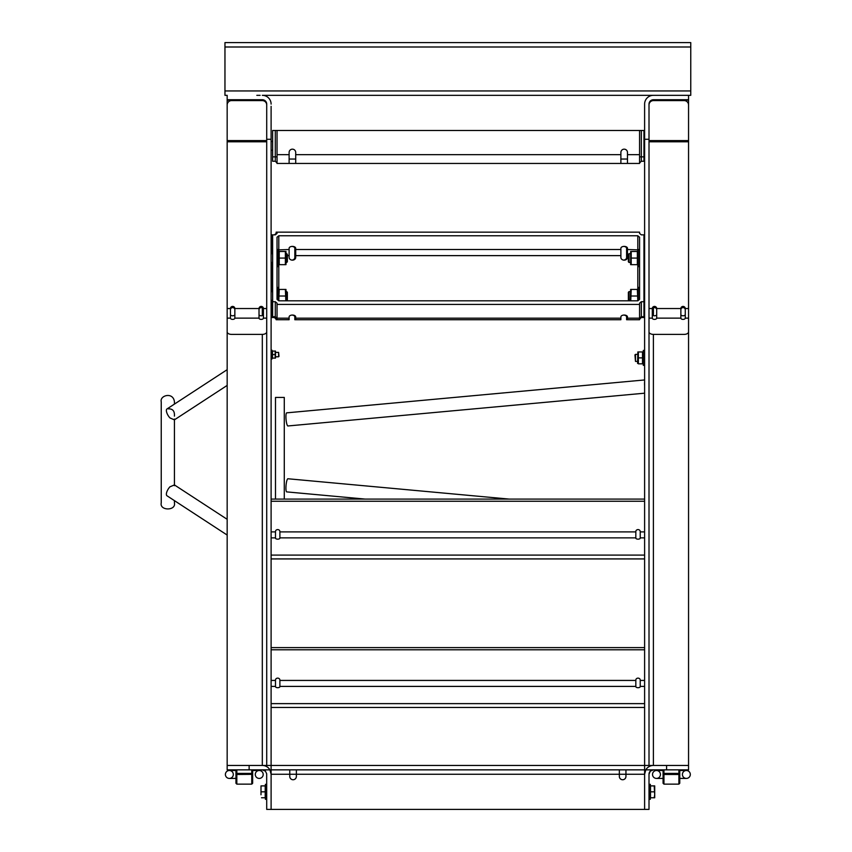 <?xml version="1.0" encoding="UTF-8"?>
<svg xmlns="http://www.w3.org/2000/svg" width="852" height="852" viewBox="0 0 852 852"><rect width="100%" height="100%" fill="white"/><g stroke="black" fill="none" stroke-linecap="round" stroke-linejoin="round"><path stroke-width="1.28" d="M660.438 774.468A3.951 3.951 0 0 0 656.477 770.506A3.951 3.951 0 0 0 652.525 774.468A3.951 3.951 0 0 0 656.477 778.419A3.951 3.951 0 0 0 660.438 774.468A3.951 3.951 0 0 0 656.477 770.506A3.951 3.951 0 0 0 652.525 774.468A3.951 3.951 0 0 0 656.477 778.419L663.069 778.419L663.069 779.079L663.069 774.468L663.069 783.254L663.953 784.138L663.953 774.468L663.069 774.468L663.069 769.857L663.069 770.506L656.477 770.506A3.951 3.951 0 0 0 652.525 774.468A3.951 3.951 0 0 0 656.477 778.419A3.951 3.951 0 0 1 652.525 774.468A3.951 3.951 0 0 1 656.477 770.506A3.951 3.951 0 0 1 660.438 774.468M682.409 774.468A3.951 3.951 0 0 1 686.361 770.506A3.951 3.951 0 0 1 690.312 774.468A3.951 3.951 0 0 1 686.361 778.419A3.951 3.951 0 0 1 682.409 774.468A3.951 3.951 0 0 1 686.361 770.506A3.951 3.951 0 0 1 690.312 774.468A3.951 3.951 0 0 1 686.361 778.419A3.951 3.951 0 0 1 682.409 774.468M251.766 769.857L251.766 774.351L252.65 774.351L252.65 769.995L259.242 770.506A3.951 3.951 0 0 1 263.193 774.468A3.951 3.951 0 0 1 259.242 778.419A3.951 3.951 0 0 1 255.28 774.468A3.951 3.951 0 0 1 259.242 770.506A3.951 3.951 0 0 1 263.193 774.468A3.951 3.951 0 0 1 259.242 778.419A3.951 3.951 0 0 1 255.28 774.468A3.951 3.951 0 0 1 259.242 770.506A3.951 3.951 0 0 1 263.193 774.468A3.951 3.951 0 0 1 259.242 778.419A3.951 3.951 0 0 0 263.193 774.468A3.951 3.951 0 0 0 259.242 770.506L252.65 770.506L252.639 769.857L252.65 779.079M235.951 769.995L235.951 774.351L235.951 770.506L229.358 770.506A3.951 3.951 0 0 1 233.31 774.468A3.951 3.951 0 0 0 229.358 770.506A3.951 3.951 0 0 0 225.397 774.468A3.951 3.951 0 0 0 229.358 778.419L229.358 778.419A3.951 3.951 0 0 0 233.31 774.468A3.951 3.951 0 0 0 229.358 770.506A3.951 3.951 0 0 0 225.397 774.468A3.951 3.951 0 0 0 229.358 778.419L230.083 778.419L229.358 778.419A3.951 3.951 0 0 1 225.397 774.468A3.951 3.951 0 0 1 229.358 770.506A3.951 3.951 0 0 0 225.397 774.468A3.951 3.951 0 0 0 229.358 778.419L235.951 778.419L235.951 779.079L235.951 774.468L235.951 783.254L235.951 778.419M287.923 425.968L644.613 393.187L287.923 425.968A6.592 1.267 84.7 0 1 286.059 419.525A6.592 1.267 84.7 0 1 286.719 412.847L644.613 379.949L286.719 412.847M365.157 499.091L286.719 491.892A6.592 1.267 -84.7 0 1 286.059 485.203A6.592 1.267 -84.7 0 1 287.923 478.76L509.208 499.091M275.494 499.091L275.494 397.437L284.28 397.437L284.28 499.091M644.613 381.92A6.592 1.267 84.7 0 0 644.613 385.818M654.187 797.76L654.719 794.788L654.719 797.76L650.502 797.76L650.502 785.895L654.719 785.895L654.719 794.788L654.187 785.895M650.502 791.827L654.187 791.827M261 794.788L261 788.856L261 794.788M261 785.895L261 788.856L261 785.895M261.521 791.827L265.217 791.827L265.217 785.895L261.521 785.895M265.217 791.827L265.217 797.76L261.521 797.76M638.372 363.825L642.514 363.825L642.514 351.961L638.372 351.961L638.372 363.825M637.584 363.378L637.839 351.961M638.372 357.893L642.514 357.893M643.292 350.417L644.613 350.417L643.292 350.417L643.292 365.359L644.613 365.359L643.292 365.359M637.584 361.408L635.486 361.408L635.486 354.368L637.584 354.368M635.486 354.368L634.942 354.911L635.486 361.408M266.708 784.351L265.387 784.351L265.387 799.293L266.708 799.293M649.011 799.293L650.332 799.293L650.332 784.351L649.011 784.351M275.494 351.077L275.494 358.106M275.185 358.106L275.185 351.077L272.47 351.077L272.47 358.106L275.185 358.106M275.185 354.592L272.47 354.592M275.675 352.398L278.604 352.398L278.604 356.786L275.675 356.786M279.009 356.381L278.604 352.398M271.106 358.99L271.98 358.99L271.98 350.204L271.106 350.204M285.974 251.478L285.974 264.663M285.377 264.663L285.377 251.478L279.232 251.478L279.232 264.663L285.377 264.663M285.377 258.071L279.232 258.071M278.348 300.447L278.348 287.443L277.038 287.443L277.038 266.633L278.348 266.633L278.348 249.498L277.038 249.498M285.974 289.424L286.261 300.809M285.835 300.809L285.377 289.424L279.232 289.424L278.774 300.799M285.377 296.017L279.232 296.017M630.331 300.809L630.629 289.424M639.564 249.498L638.244 249.498L638.244 266.633L639.564 266.633L639.564 299.372L637.807 300.809L637.36 289.424L631.215 289.424L630.757 300.809M631.215 296.017L637.36 296.017M639.564 287.443L638.244 287.443L638.244 300.447M630.629 264.663L630.629 251.478M631.215 264.663L637.36 264.663L637.36 251.478L631.215 251.478L631.215 264.663M631.215 258.071L637.36 258.071M630.331 300.405L629.032 300.405L629.032 291.618L630.331 291.618M629.032 291.618L628.361 292.289L628.361 299.734L629.032 300.405M630.331 262.459L629.032 262.459L629.032 253.672L630.331 253.672M629.032 253.672L628.361 254.354L628.361 261.788L629.032 262.459M276.154 233.416L274.397 234.864M271.756 300.405L271.756 317.498L274.397 317.476L276.154 319.255M276.154 318.382L276.154 319.734L288.242 319.702M643.079 234.864L641.322 234.864L639.564 233.416L639.564 232.149L276.154 232.149L276.154 234.14M271.756 262.459L271.756 291.618L271.106 291.618L272.64 291.618M277.038 232.149L277.038 233.416L275.281 234.864L271.756 234.864L271.756 253.672L271.106 253.672L272.64 253.672M643.079 317.498L641.322 317.498L639.564 319.255M626.603 246.995L626.603 259.285M626.603 248.273A3.291 1.874 0 0 0 623.739 246.409M294.835 246.995L294.835 259.285M294.835 248.273A3.291 1.874 0 0 0 291.97 246.409M291.97 260.126A3.291 2.705 180 0 0 294.835 257.442M623.739 260.126A3.291 2.705 180 0 0 626.603 257.442M620.011 319.734L294.835 319.734L294.835 315.655M626.603 316.923A3.291 1.874 0 0 0 623.739 315.07M626.603 315.655L626.603 319.734L638.681 319.734M294.835 316.923A3.291 1.874 0 0 0 291.97 315.07M286.261 253.672L286.261 262.459M286.687 262.459L287.358 261.788L287.358 254.354L286.687 253.672M286.261 291.618L286.261 300.405M286.687 300.405L287.358 299.734L287.358 292.289L286.687 291.618M678.895 769.857L678.895 784.138L679.768 783.254L679.768 769.995M252.65 783.254L252.65 774.468L251.766 774.468L251.766 784.138L252.65 783.254L251.766 784.138L236.824 784.138L236.824 774.468L235.951 774.468L236.824 774.351L236.824 773.424A0.884 0.618 180 0 0 235.951 774.042M169.91 486.833L170.996 486.385L169.91 486.833A6.592 2.662 123.1 0 0 167.013 495.789L227.165 535.056L174.426 500.635L174.426 502.904C176.204 511.019 159.377 510.849 161.241 502.904L161.241 401.835C159.494 395.413 173.297 391.526 174.426 401.835L174.426 404.104L174.426 401.835M170.996 486.385L174.426 484.916M227.165 519.315L174.426 484.926M227.165 369.672L167.013 408.939A6.592 2.662 56.9 0 0 169.91 417.895L174.383 419.866L227.165 385.413M174.404 416.127C174.788 411.111 172.754 408.683 168.302 408.843M262.31 769.857L249.135 769.857L249.135 765.458L262.31 765.458A8.786 8.786 0 0 1 269.924 769.857L262.31 769.857L265.419 771.135L266.676 773.754L266.708 809.4L649.011 809.4L649.011 774.244L650.3 771.135L653.399 769.857L688.554 769.857L688.554 765.458L653.399 765.458A8.786 8.786 0 0 0 645.795 769.857L644.613 774.244L644.613 765.458L653.399 765.458L653.399 334.389L684.167 334.389A4.398 2.503 0 0 0 688.554 331.897L688.554 104.998A4.398 4.398 0 0 0 684.167 100.6L653.399 100.6A4.398 4.398 180 0 1 653.399 100.6A4.398 4.398 0 0 0 649.011 104.998A4.398 4.398 180 0 1 649.884 102.357L649.884 101.484A4.398 4.398 0 0 0 649.011 104.125L649.011 139.27L644.613 139.27L644.613 104.125A8.786 8.786 0 0 1 653.399 95.328L655.603 95.328M263.417 308.541L263.417 318.137A2.194 1.246 -0 0 1 261.213 319.393A2.194 1.246 -0 0 1 259.019 318.137L259.019 308.541A2.194 2.119 180 0 1 261.213 306.422A2.194 2.119 180 0 1 263.417 308.541L266.708 308.541M263.417 309.723A2.194 2.119 0 0 0 261.213 307.615A2.194 2.119 0 0 0 259.019 309.723M259.019 314.526A2.194 1.246 180 0 0 261.213 315.783A2.194 1.246 180 0 0 263.417 314.526M260.116 765.458L266.708 765.458L266.708 104.125A4.398 4.398 0 0 0 262.31 99.727A4.398 4.398 0 0 1 266.708 104.125A4.398 4.398 0 0 0 262.31 99.727A4.398 4.398 0 0 1 264.951 100.6A4.398 4.398 0 0 0 262.31 99.727A4.398 4.398 0 0 1 264.951 100.6A4.398 4.398 0 0 0 262.31 99.727A4.398 4.398 0 0 1 264.951 100.6L262.31 100.6A4.398 4.398 180 0 1 262.331 100.6L227.165 100.163L227.165 331.897A4.398 2.503 -0 0 0 231.552 334.389L262.31 334.389A4.398 2.503 -0 0 0 266.708 331.897M230.455 308.541A2.194 2.119 180 0 1 232.649 306.422A2.194 2.119 180 0 1 234.854 308.541L234.854 318.137A2.194 1.246 -0 0 1 232.649 319.393A2.194 1.246 -0 0 1 230.455 318.137L230.455 308.541L227.165 308.541M234.854 309.723A2.194 2.119 0 0 0 232.649 307.615A2.194 2.119 0 0 0 230.455 309.723M230.455 314.526A2.194 1.246 180 0 0 232.649 315.783A2.194 1.246 180 0 0 234.854 314.526M227.165 104.998A4.398 4.398 -0 0 1 231.552 100.6L262.31 100.6A4.398 4.398 -0 0 1 266.708 104.998A4.398 4.398 180 0 0 265.824 102.357L265.824 101.484L265.824 102.357M685.264 308.541L685.264 318.137A2.194 1.246 0 0 1 683.07 319.393A2.194 1.246 0 0 1 680.865 318.137L680.865 308.541A2.194 2.119 180 0 1 683.07 306.422A2.194 2.119 180 0 1 685.264 308.541L688.554 308.541M685.264 309.723A2.194 2.119 -0 0 0 683.07 307.615A2.194 2.119 -0 0 0 680.865 309.723M680.865 314.526A2.194 1.246 180 0 0 683.07 315.783A2.194 1.246 180 0 0 685.264 314.526M652.302 308.541A2.194 2.119 180 0 1 654.506 306.422A2.194 2.119 180 0 1 656.7 308.541L656.7 318.137A2.194 1.246 0 0 1 654.506 319.393A2.194 1.246 0 0 1 652.302 318.137L652.302 308.541L649.011 308.541M653.399 334.389A4.398 2.503 0 0 1 649.011 331.897M656.7 309.723A2.194 2.119 -0 0 0 654.506 307.615A2.194 2.119 -0 0 0 652.302 309.723M652.302 314.526A2.194 1.246 180 0 0 654.506 315.783A2.194 1.246 180 0 0 656.7 314.526M649.011 140.591L688.554 140.591L688.554 100.163L650.768 100.6A4.398 4.398 0 0 1 653.399 99.727A4.398 4.398 0 0 0 649.011 104.125A4.398 4.398 0 0 1 653.399 99.727A4.398 4.398 0 0 0 649.011 104.125A4.398 4.398 0 0 1 653.399 99.727A4.398 4.398 0 0 0 650.768 100.6A4.398 4.398 0 0 1 653.399 99.727A4.398 4.398 0 0 0 650.768 100.6A4.398 4.398 0 0 1 653.399 99.727A4.398 4.398 0 0 0 650.768 100.6M635.826 538.091A2.194 1.076 180 0 0 638.02 539.167A2.194 1.076 180 0 0 640.225 538.091A2.194 1.076 180 0 1 638.02 539.167A2.194 1.076 180 0 1 635.826 538.091L635.826 531.51A2.194 1.917 -0 0 1 640.225 531.51A2.194 1.917 0 0 0 635.826 531.51M275.494 538.091A2.194 1.076 180 0 0 277.688 539.167A2.194 1.076 180 0 0 279.893 538.091A2.194 1.076 180 0 1 277.688 539.167A2.194 1.076 180 0 1 275.494 538.091L275.494 531.51A2.194 1.917 -0 0 1 279.893 531.51A2.194 1.917 0 0 0 275.494 531.51M266.708 765.458L644.613 765.458L644.613 139.27M644.613 106.319L644.613 104.125L644.613 106.319M635.826 686.627A2.194 1.076 180 0 0 638.02 687.702A2.194 1.076 180 0 0 640.225 686.627A2.194 1.076 180 0 1 638.02 687.702A2.194 1.076 180 0 1 635.826 686.627L635.826 680.045A2.194 1.917 -0 0 1 640.225 680.045A2.194 1.917 0 0 0 635.826 680.045M275.494 686.627A2.194 1.076 180 0 0 277.688 687.702A2.194 1.076 180 0 0 279.893 686.627A2.194 1.076 180 0 1 277.688 687.702A2.194 1.076 180 0 1 275.494 686.627L275.494 680.045A2.194 1.917 -0 0 1 279.893 680.045A2.194 1.917 0 0 0 275.494 680.045M279.893 531.51L279.893 538.091M644.613 558.923L271.106 558.923M644.613 555.099L271.106 555.099M640.225 531.51L640.225 538.091M644.613 501.242L271.106 501.242M644.613 499.091L271.106 499.091M271.106 809.4L271.106 106.319M279.893 680.045L279.893 686.627M644.613 707.458L271.106 707.458M644.613 703.624L271.106 703.624M640.225 680.045L640.225 686.627M644.613 649.778L271.106 649.778M644.613 647.616L271.106 647.616M649.011 765.458L649.011 139.27M666.583 769.857L666.583 765.458L658.894 765.458M688.554 765.458L688.554 330.459M653.399 765.458L655.603 765.458M249.135 765.458L227.165 765.458L227.165 330.544M266.708 139.27L271.106 139.27M260.116 95.328L256.825 95.328M658.894 95.328L690.759 95.328L690.759 42.6L224.96 42.6L224.96 95.328L227.165 95.328L227.165 99.727L262.31 99.727A4.398 4.398 0 0 1 266.708 104.125A4.398 4.398 0 0 0 265.824 101.484A4.398 4.398 0 0 1 266.708 104.125A4.398 4.398 0 0 0 265.824 101.484A4.398 4.398 0 0 1 266.708 104.125A4.398 4.398 0 0 0 265.824 101.484A4.398 4.398 0 0 1 266.708 104.125A4.398 4.398 0 0 0 262.31 99.727A4.398 4.398 0 0 1 264.951 100.6M271.106 104.125A8.786 8.786 0 0 0 262.31 95.328L688.554 95.328L688.554 99.727L653.399 99.727A4.398 4.398 0 0 0 649.011 104.125A4.398 4.398 0 0 1 649.884 101.484A4.398 4.398 0 0 0 649.011 104.125A4.398 4.398 0 0 1 649.884 101.484A4.398 4.398 0 0 0 649.011 104.125A4.398 4.398 0 0 1 649.884 101.484M224.96 42.6L690.759 42.6L224.96 42.6M625.943 769.857L625.943 776.438A3.291 3.291 0 0 1 622.642 779.74A3.291 3.291 0 0 1 619.351 776.438L619.351 769.857M296.368 769.857L296.368 776.438A3.291 3.291 0 0 1 293.077 779.74A3.291 3.291 0 0 1 289.776 776.438L289.776 769.857M271.106 769.857L644.613 769.857M271.106 784.788L271.106 777.546M644.613 777.546L644.613 784.788M227.165 765.458L227.165 769.857L249.135 769.857M644.613 809.4L644.613 774.244L271.106 774.244L269.924 769.857M645.795 769.857L653.399 769.857A4.398 4.398 0 0 0 649.011 774.244M637.807 300.809L278.796 300.809L277.038 299.372L277.038 296.017M639.564 304.43L639.564 318.179L641.322 316.72L641.322 317.498L643.952 317.498L643.952 316.72L641.322 316.72L641.322 301.714L639.564 303.163L639.564 304.43L277.038 304.43L277.038 303.163L275.281 301.714L275.281 316.72L272.64 316.72L272.64 317.498L275.281 317.498L275.281 316.72L277.038 318.158L277.038 319.734L289.116 319.734L289.116 316.923A3.291 1.874 0 0 1 292.417 315.048A3.291 1.874 0 0 1 295.708 316.923L295.708 319.734L620.884 319.734L620.884 316.923A3.291 1.874 0 0 1 624.186 315.048A3.291 1.874 0 0 1 627.477 316.923L627.477 319.734L639.564 319.734L639.564 318.179L627.477 318.179M639.564 299.372L639.564 237.218L637.807 235.77L278.796 235.77L277.038 237.218L277.038 299.372M278.796 235.77L278.796 251.478M278.796 264.663L278.796 289.424M637.807 251.478L637.807 235.77M637.807 289.424L637.807 264.663M277.038 304.43L277.038 318.179L289.116 318.179M627.477 249.519L627.477 257.442A3.291 2.705 180 0 1 624.186 260.148A3.291 2.705 180 0 1 620.884 257.442L620.884 248.273A3.291 1.874 0 0 1 624.186 246.398A3.291 1.874 0 0 1 627.477 248.273L627.477 249.519L638.244 249.881M643.952 316.72L643.952 234.864L641.322 234.864M641.322 301.714L643.952 301.714M272.64 234.864L272.64 316.72M272.64 301.714L275.281 301.714M295.708 255.632L295.708 257.442A3.291 2.705 180 0 1 292.417 260.148A3.291 2.705 180 0 1 289.116 257.442L289.116 248.273A3.291 1.874 0 0 1 292.417 246.398A3.291 1.874 0 0 1 295.708 248.273L295.708 255.632L620.884 255.632M639.564 156.853L641.322 156.853L641.322 161.241L643.952 161.241L643.952 156.853L641.322 156.853L641.322 130.484L275.281 130.484L275.281 156.853L272.64 156.853L272.64 161.241L275.281 161.241L275.281 156.853L277.038 156.853M277.038 162.998L275.281 161.241M641.322 161.241L639.564 162.998M277.038 130.484L277.038 163.446L289.116 163.446L289.116 152.455A3.291 3.291 0 0 1 292.417 149.164A3.291 3.291 0 0 1 295.708 152.455L295.708 163.446L289.116 163.446M643.952 156.853L643.952 130.484L641.322 130.484M275.281 130.484L272.64 130.484L272.64 156.853M639.564 130.484L639.564 163.446L620.884 163.446L620.884 152.455A3.291 3.291 0 0 1 624.186 149.164A3.291 3.291 0 0 1 627.477 152.455L627.477 163.446M620.884 163.446L295.708 163.446M289.116 159.047L295.708 159.047M620.884 159.047L627.477 159.047M620.884 152.455A3.291 3.291 0 0 1 624.186 149.164A3.291 3.291 0 0 1 627.477 152.455M289.116 152.455A3.291 3.291 0 0 1 292.417 149.164A3.291 3.291 0 0 1 295.708 152.455M686.361 770.506A3.951 3.951 0 0 1 690.312 774.468A3.951 3.951 0 0 1 686.361 778.419A3.951 3.951 0 0 0 690.312 774.468A3.951 3.951 0 0 0 686.361 770.506L679.768 770.506M272.64 315.602L271.756 315.602M272.64 249.87L271.756 249.87M295.601 258.135L294.835 258.135M627.37 258.135L626.603 258.135M679.768 774.468L663.953 774.468L663.953 773.424A0.884 0.618 180 0 0 663.069 774.042M679.768 774.042A0.884 0.618 0 0 0 678.895 773.424L663.953 773.424L663.953 769.857M663.069 774.351L679.768 774.351M252.65 774.042A0.884 0.618 0 0 0 251.766 773.424L236.824 773.424L236.824 769.857M251.766 774.351L236.824 774.468L251.766 774.351M266.708 141.783L227.165 141.783M259.019 308.541L234.854 308.541M259.019 318.137L234.854 318.137M230.455 318.137L227.165 318.137M266.708 318.137L263.417 318.137M227.165 140.591L266.708 140.591M688.554 141.783L649.011 141.783M680.865 308.541L656.7 308.541M680.865 318.137L656.7 318.137M652.302 318.137L649.011 318.137M688.554 318.137L685.264 318.137M275.494 537.878L271.106 537.878M644.613 537.878L640.225 537.878M635.826 537.878L279.893 537.878M275.494 531.893L271.106 531.893M635.826 531.893L279.893 531.893M644.613 531.893L640.225 531.893M275.494 686.403L271.106 686.403M644.613 686.403L640.225 686.403M635.826 686.403L279.893 686.403M275.494 680.428L271.106 680.428M635.826 680.428L279.893 680.428M644.613 680.428L640.225 680.428M653.399 315.613L653.399 307.892M262.31 307.892L262.31 315.613M262.31 765.458L262.31 334.389M224.96 90.94L690.759 90.94M224.96 46.998L690.759 46.998M289.116 249.519L278.348 249.881M628.361 255.632L627.477 255.632M620.884 318.179L295.708 318.179M289.116 255.632L287.358 255.632M620.884 249.519L295.708 249.519M289.116 154.649L277.038 154.649M620.884 154.649L295.708 154.649M639.564 154.649L627.477 154.649M663.069 778.419L656.477 778.419M679.768 778.419L686.361 778.419M663.069 770.506L656.477 770.506M229.358 770.506L235.748 770.506M644.613 291.618L643.952 291.618M644.613 300.405L643.952 300.405L644.613 300.405M644.613 253.672L643.952 253.672M644.613 262.459L643.952 262.459L644.613 262.459M644.613 141.475L643.952 141.475M644.613 150.261L643.952 150.261M271.106 150.261L272.64 150.261M271.106 141.475L272.64 141.475M271.106 262.459L272.64 262.459M271.106 300.405L272.64 300.405M663.069 783.254L663.953 784.138L678.895 784.138L679.768 783.254M236.824 784.138L235.951 783.254L236.824 784.138M174.426 485.683L174.426 419.056M275.281 317.498L277.038 319.255"/></g></svg>
